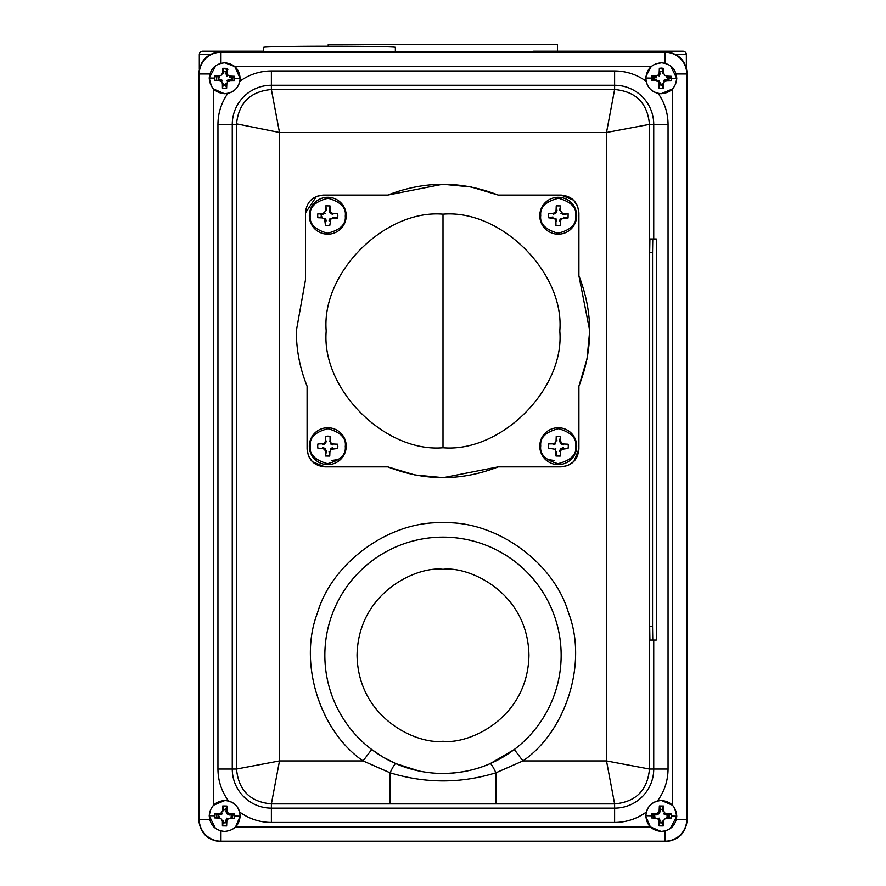 <?xml version="1.0" encoding="UTF-8"?>
<svg xmlns="http://www.w3.org/2000/svg" width="886" height="886" viewBox="0 0 886 886"><rect width="100%" height="100%" fill="white"/><g stroke="black" fill="none" stroke-linecap="round" stroke-linejoin="round"><path stroke-width="1.33" d="M263.574 51.178L202.75 51.178A3.433 3.433 0 0 0 199.306 54.611L199.306 68.853M533.56 51.178L682.929 51.178A3.433 3.433 0 0 1 686.362 54.611L686.362 67.635M557.438 51.178L557.438 44.3L328.241 44.3L328.241 46.205M271.382 70.958L271.382 85.277A39.117 39.117 0 0 0 232.265 124.394L232.265 769.026A39.117 39.117 0 0 0 271.382 808.143L271.382 822.474C259.698 822.374 249.11 818.885 239.652 812.03C237.935 806.338 234.236 802.661 228.544 800.977C221.578 791.464 218.045 780.81 217.945 769.026L217.945 124.394C218.034 113.043 221.334 102.721 227.835 93.418C234.292 91.756 238.301 87.692 239.873 81.235C249.287 74.479 259.797 71.046 271.382 70.958L614.618 70.958C626.203 71.046 636.713 74.479 646.127 81.235L645.85 78.034C646.902 68.654 652.14 63.57 661.554 62.795C670.935 63.858 676.007 69.097 676.782 78.5L670.591 65.896M651.343 80.227L655.917 80.416L656.194 79.153L651.343 80.227L651.398 76.019L656.227 77.226L655.994 75.952L651.398 76.019M666.704 76.118L666.438 77.381L671.289 76.318L666.704 76.118L664.533 75.155L663.625 72.94L663.57 68.355L661.465 68.1L659.361 68.288L659.162 72.873L658.198 75.055L655.994 75.952M671.289 76.318L671.223 80.526L666.637 80.582L666.405 79.308L663.459 80.482L664.434 81.479L666.637 80.582M324.863 653.503A118.159 118.159 0 0 1 443 537.137A118.159 118.159 0 0 1 561.137 657.069A118.159 118.159 0 0 1 443 773.445A118.159 118.159 0 0 1 324.863 653.503M215.785 65.619L209.218 78.034C210.27 68.654 215.508 63.57 224.922 62.795C234.303 63.858 239.375 69.097 240.15 78.5C239.098 87.88 233.86 92.964 224.446 93.739C215.065 92.676 209.993 87.448 209.218 78.034L211.433 86.252M219.296 80.416L221.467 81.39L222.475 80.416L219.562 79.153L219.296 80.416L214.711 80.227L214.523 78.112L214.777 76.019L219.595 77.226L219.363 75.952L214.777 76.019M222.53 72.873L223.804 73.15L222.729 68.288L222.53 72.873L221.566 75.055L219.363 75.952M222.729 68.288L226.938 68.355L226.993 72.94L227.901 75.155L230.083 76.118L234.657 76.318L234.602 80.526L229.773 79.308L226.827 80.482L227.802 81.479L230.006 80.582L229.773 79.308M210.436 809.937L209.218 815.718C210.27 806.338 215.508 801.265 224.922 800.49C234.303 801.542 239.375 806.781 240.15 816.194C239.098 825.575 233.86 830.647 224.446 831.422C215.065 830.37 209.993 825.132 209.218 815.718L215.409 828.332M214.711 817.911L219.296 818.11L219.562 816.837L214.711 817.911L214.777 813.702L219.595 814.921L219.363 813.647L214.777 813.702M222.729 805.983L226.938 806.05L225.742 809.372L223.826 809.339L222.729 805.983L222.53 810.568L221.566 812.739L219.363 813.647M226.993 810.635L225.72 810.867L226.894 813.813L229.806 815.076L234.657 814.001L230.083 813.802L227.901 812.839L226.993 810.635L226.938 806.05M234.657 814.001L234.602 818.21L230.006 818.265L227.802 819.173L226.827 818.166L225.576 821.078L226.838 821.355L227.802 819.173M670.215 828.609L676.782 816.194C675.73 825.575 670.492 830.647 661.078 831.422C651.697 830.37 646.625 825.132 645.85 815.718C646.902 806.338 652.14 801.265 661.554 800.49C670.935 801.542 676.007 806.781 676.782 816.194L674.567 807.977M658.099 819.074L659.007 821.278L660.28 821.045L659.106 818.099L658.099 819.074L655.917 818.11L651.343 817.911L651.398 813.702L656.227 814.921L655.994 813.647L651.398 813.702M659.361 805.983L663.57 806.05L662.374 809.372L660.458 809.339L659.361 805.983L659.162 810.568L658.198 812.739L655.994 813.647M664.533 812.839L663.525 813.813L666.438 815.076L671.289 814.001L666.704 813.802L664.533 812.839L663.625 810.635L663.57 806.05M671.289 814.001L671.223 818.21L666.405 816.992L666.637 818.265L671.223 818.21M443 214.168C501.033 209.14 564.825 272.932 559.797 330.965C564.825 388.998 501.033 452.79 443 447.762C384.967 452.79 321.175 388.998 326.203 330.965C321.175 272.932 384.967 209.14 443 214.168L443 447.762M575.734 215.996C576.609 224.291 570.684 230.028 557.97 233.239C545.355 229.651 539.607 223.726 540.726 215.464C539.862 207.18 545.787 201.432 558.501 198.231C571.105 201.82 576.852 207.734 575.734 215.996M557.958 234.181A18.451 18.451 0 0 1 539.784 215.453A18.451 18.451 0 0 1 558.512 197.279A18.451 18.451 0 0 1 576.675 216.007A18.451 18.451 0 0 1 557.958 234.181M575.734 446.466C576.609 454.751 570.684 460.498 557.97 463.699C545.355 460.111 539.607 454.197 540.726 445.935C539.862 437.64 545.787 431.892 558.501 428.691C571.105 432.279 576.852 438.205 575.734 446.466M557.958 464.641A18.451 18.451 0 0 1 539.784 445.913A18.451 18.451 0 0 1 558.512 427.75A18.451 18.451 0 0 1 576.675 446.478A18.451 18.451 0 0 1 557.958 464.641M345.274 215.996C346.138 224.291 340.213 230.028 327.499 233.239C314.895 229.651 309.148 223.726 310.266 215.464C309.391 207.18 315.316 201.432 328.03 198.231C340.645 201.82 346.393 207.734 345.274 215.996M327.488 234.181A18.451 18.451 0 0 1 309.325 215.453A18.451 18.451 0 0 1 328.041 197.279A18.451 18.451 0 0 1 346.216 216.007A18.451 18.451 0 0 1 327.488 234.181M345.274 446.466C346.138 454.751 340.213 460.498 327.499 463.699C314.895 460.111 309.148 454.197 310.266 445.935C309.391 437.64 315.316 431.892 328.03 428.691C340.645 432.279 346.393 438.205 345.274 446.466M327.488 464.641A18.451 18.451 0 0 1 309.325 445.913A18.451 18.451 0 0 1 328.041 427.75A18.451 18.451 0 0 1 346.216 446.478A18.451 18.451 0 0 1 327.488 464.641M661.554 62.795L655.784 63.825M654.101 64.589L651.199 66.561L645.96 76.373M442.945 773.445L443 773.445C460.067 773.234 475.804 769.956 490.213 763.599L514.301 749.501L522.95 760.919L606.511 760.919L614.618 803.89L271.382 803.89L279.489 760.919L279.489 132.501L236.529 123.874C238.722 102.898 250.339 91.457 271.382 89.53L614.618 89.53C635.882 91.502 647.5 103.13 649.471 124.394L606.511 132.501L606.511 760.919L649.471 769.026C647.5 790.301 635.882 801.919 614.618 803.89L614.618 808.143A39.117 39.117 0 0 0 653.735 769.026L653.735 640.069M224.922 62.795L234.801 66.561L240.15 78.5L239.873 81.235M198.719 73.638L198.708 819.45C200.037 832.962 207.446 840.382 220.957 841.7L665.043 841.7C678.554 840.382 685.963 832.962 687.292 819.45L687.292 73.97C685.963 60.458 678.554 53.038 665.043 51.72L220.957 51.72C207.601 52.994 200.192 60.303 198.719 73.638M660.435 809.306L659.195 809.582M654.688 814.876L654.942 818.077M668.321 816.992L668.332 814.965M667.944 817.036L667.966 815.087M659.007 822.263L662.185 822.607L663.271 825.929L663.47 821.355L662.196 821.078L662.174 822.573M223.604 84.89L225.565 84.923M231.312 79.341L231.335 77.392M231.7 79.297L231.7 77.281M226.993 71.965L223.815 71.611M233.926 76.561L234.081 78.411M661.211 85.355L662.185 84.923M667.612 80.582L667.966 77.392M663.57 68.355L662.374 71.677L661.421 71.179M668.354 77.459L668.022 80.571L668.332 77.281M670.558 76.561L670.713 78.411M218.056 814.876L218.034 816.837M231.7 816.992L231.7 814.965M230.991 818.265L231.335 815.087M226.993 809.66L225.764 809.328M223.604 822.585L226.805 822.33M233.926 814.245L234.081 816.095M395.366 51.72L395.366 47.357A65.896 1.152 180 0 0 329.492 46.205A65.896 1.152 180 0 0 263.574 47.357L263.574 51.72M239.652 812.03L240.15 816.194L235.565 826.959M211.322 808.165L213.548 805.219L224.922 800.49L228.544 800.977M668.055 769.026C667.955 780.81 664.422 791.464 657.456 800.977L661.554 800.49L672.452 805.219L672.452 89.01L661.078 93.739L658.165 93.418C664.666 102.721 667.966 113.043 668.055 124.394L668.055 769.026L649.471 769.026L649.471 124.394L668.055 124.394M657.456 800.977C651.764 802.661 648.065 806.338 646.348 812.03C636.89 818.885 626.302 822.374 614.618 822.474L271.382 822.474M651.155 815.807L645.85 815.718L646.348 812.03M308.361 455.637L307.088 449.003L307.088 386.141C299.933 368.443 296.345 350.048 296.312 330.965L305.471 279.943L305.471 212.651C306.656 201.942 312.614 196.072 323.346 195.053L387.824 195.053L442.601 184.277M296.312 330.965L305.471 279.943M305.471 212.928L316.446 196.437M333.081 443.997L331.165 443.155L330.423 443.864L332.881 444.927L333.081 443.997L337.655 444.207L337.854 446.345L337.599 448.482L331.065 449.346L330.345 448.604L332.837 447.618L333.014 448.549M330.124 440.951L329.193 441.128L330.124 440.951L331.165 443.155M325.572 440.885L324.475 443.044L322.526 443.842L322.692 444.772L325.184 443.786L326.502 441.084L325.572 440.885L325.782 436.311L327.92 436.111L330.046 436.366L330.09 440.774M324.376 449.246L325.118 448.526L322.659 447.463L322.46 448.394L324.619 449.49L325.417 451.439L325.483 456.024L326.38 451.439L325.45 451.616M324.619 449.49L325.361 448.781L326.347 451.273L325.417 451.439M329.924 451.683L329.005 451.483L329.758 456.091L329.924 451.683L331.065 449.346M329.758 456.091L325.483 456.024M322.526 443.842L317.941 443.919L317.686 446.046L317.875 448.183L322.46 448.394M333.081 213.537L331.165 212.684L330.423 213.404L332.881 214.467L333.081 213.537L337.655 213.747L337.854 215.885L337.599 218.011L333.014 217.125L333.18 218.056L337.599 218.011M330.921 212.441L330.124 210.491L329.193 210.658L330.179 213.149L331.165 212.684M330.09 210.314L330.046 205.906L329.16 210.48L330.124 210.491M326.535 210.447L325.782 205.84L325.616 210.248L326.535 210.447M324.475 212.585L322.526 213.382L322.692 214.312L325.184 213.327L324.475 212.585L325.616 210.248M317.686 215.575L317.941 213.448L321.253 214.323L321.208 216.948L317.875 217.712L317.686 215.575M317.875 217.712L322.282 217.89L322.482 216.97L321.208 216.948M325.417 220.979L326.347 220.802L325.361 218.31L324.619 219.03L325.483 225.553L329.758 225.62L330.81 219.119L333.18 218.056M329.969 221.046L329.038 220.847L330.101 218.388L330.81 219.119M322.282 217.89L324.619 219.03M322.526 213.382L317.941 213.448M325.782 205.84L330.046 205.906M563.54 443.997L561.624 443.155L560.882 443.864L563.341 444.927L563.54 443.997L568.125 444.207L568.314 446.345L568.059 448.482L561.525 449.346L560.816 448.604L563.308 447.618L563.474 448.549M561.381 442.9L560.583 440.951L559.653 441.128L560.639 443.609L561.624 443.155M560.55 440.774L560.517 436.366L559.62 440.951L560.583 440.951M556.995 440.907L556.242 436.311L556.076 440.707L556.995 440.907M554.935 443.044L552.986 443.842L553.163 444.772L555.655 443.786L554.935 443.044L556.076 440.707M555.079 449.49L555.821 448.781L554.835 449.246L555.91 451.616L555.954 456.024L556.84 451.439L555.91 451.616M561.281 449.59L560.561 448.848L559.498 451.306L560.428 451.506L561.525 449.346M555.954 456.024L560.218 456.091L560.428 451.506M552.986 443.842L548.401 443.919L548.345 448.183L554.835 449.246M556.242 436.311L560.517 436.366M563.717 213.581L568.125 213.747L563.518 214.501L563.717 213.581L561.624 212.684L560.882 213.404L563.341 214.467L563.54 213.537M560.55 210.314L560.517 205.906L559.62 210.48L560.55 210.314L561.624 212.684M556.995 210.447L556.242 205.84L556.076 210.248L556.995 210.447M556.031 210.425L555.19 212.341L555.899 213.083L556.962 210.624L556.076 210.248M554.935 212.585L552.986 213.382L553.163 214.312L555.655 213.327L555.19 212.341M552.742 217.89L552.942 216.97L548.345 217.712L554.835 218.776L555.91 221.146L555.954 225.553L560.218 225.62L560.384 221.223L561.525 218.875L568.059 218.011L563.485 217.125L563.651 218.056M555.079 219.03L555.821 218.31L556.807 220.802L555.876 220.979M560.428 221.046L559.498 220.847L560.561 218.388L561.281 219.119M568.125 213.747L568.059 218.011M548.345 217.712L548.401 213.448L552.986 213.382M556.242 205.84L560.517 205.906M586.931 359.306L578.912 386.141L578.912 449.003L573.851 461.473M573.685 461.65L567.992 465.471M567.671 465.604L561.037 466.878L498.176 466.878C461.396 481.22 424.604 481.22 387.824 466.878L324.963 466.878L312.492 461.816M578.912 449.003C577.86 459.867 571.902 465.826 561.037 466.878M577.639 206.294L578.912 212.928L578.912 275.79L589.688 330.567M589.688 330.965L587.041 358.708M578.912 275.79C593.255 312.57 593.255 349.361 578.912 386.141M471.341 187.035L498.176 195.053L561.037 195.053L573.508 200.114M573.685 200.28L577.506 205.973M561.037 195.053C571.902 196.105 577.86 202.063 578.912 212.928M443 184.277L470.743 186.924M387.824 195.053C424.604 180.711 461.396 180.711 498.176 195.053M316.756 196.304L323.346 195.053M312.315 461.65L308.494 455.958M324.963 466.878C314.098 465.826 308.14 459.867 307.088 449.003M498.176 466.878L443.399 477.654M443 477.654L415.257 475.007M414.659 474.896L387.824 466.878M666.438 815.076L666.704 813.802M662.374 809.372L662.351 810.867L663.625 810.635M656.227 814.921L659.173 813.747L660.424 810.834L659.162 810.568M659.173 813.747L658.198 812.739M663.47 821.355L664.434 819.173L666.637 818.265M663.271 825.929L659.062 825.874L659.007 821.278M661.078 831.422L650.346 826.86L645.85 816.482M229.806 815.076L230.083 813.802M226.894 813.813L227.901 812.839M223.826 809.339L223.804 810.834L222.53 810.568M219.595 814.921L222.541 813.747L221.566 812.739M222.375 821.278L223.649 821.045L222.43 825.874L222.375 821.278L221.467 819.074L219.296 818.11M222.43 825.874L226.639 825.929L226.838 821.355M232.874 814.588L232.176 818.254M216.505 817.324L216.195 814.212M654.3 79.264L654.333 77.071M659.217 71.5L662.518 71.29M661.421 71.556L659.195 71.899M654.688 77.193L654.665 79.142M660.236 84.89L661.211 84.978M661.454 68.875L663.304 69.086M653.137 79.64L652.827 76.528M218.056 77.193L218.321 80.382M232.874 76.894L232.486 79.762M224.822 68.875L227.868 69.429M216.738 80.316L216.195 76.528M669.506 814.588L669.118 817.457M662.307 822.972L659.007 822.751M653.37 818.011L652.827 814.212M225.675 85.289L223.482 85.255M669.506 76.894L668.808 80.571M226.783 822.729L223.482 822.939M554.669 460.543L549.73 459.845M336.281 459.845L331.331 460.543M230.083 76.118L229.806 77.381L234.657 76.318M226.993 72.94L225.72 73.173L226.894 76.13L227.901 75.155M222.375 83.594L223.649 83.362L222.43 88.179L222.375 83.594L221.467 81.39M225.542 84.89L226.639 88.246L226.838 83.661L225.576 83.395L225.542 84.89M230.006 80.582L234.602 80.526M226.838 83.661L227.802 81.479M226.639 88.246L222.43 88.179M227.835 93.418L224.446 93.739L213.548 89.01L213.548 805.219M614.618 89.53L606.511 132.501L279.489 132.501L271.382 89.53L271.382 85.277L614.618 85.277L614.618 89.53M652.539 252.709L652.772 238.965L649.914 238.965L649.671 252.709L652.539 252.709L652.539 626.313L649.671 626.313L649.671 252.709M649.671 626.313L649.914 640.069L656.293 640.069L656.537 626.313L656.537 252.709L656.293 238.965L652.772 238.965M652.772 640.069L652.539 626.313M614.618 822.474L614.618 808.143L271.382 808.143L271.382 803.89C250.118 801.919 238.5 790.301 236.529 769.026L279.489 760.919L363.05 760.919C319.525 731.039 298.316 662.34 317.409 613.123C331.885 562.344 390.261 520.37 443 522.806C495.739 520.37 554.115 562.344 568.59 613.123C587.684 662.34 566.475 731.039 522.95 760.919L495.927 772.78C460.775 783.612 425.49 783.612 390.073 772.78L363.05 760.919L371.699 749.501L382.907 757.009M495.927 803.89L495.927 772.78A14.32 1.628 -113.5 0 0 490.213 763.599M383.361 757.275L395.787 763.599A14.32 1.628 -66.5 0 0 390.073 772.78L390.073 803.89M395.787 763.599L418.956 770.964M646.127 81.235C647.71 87.703 651.719 91.767 658.165 93.418M675.564 84.292L676.782 78.5C675.73 87.88 670.492 92.964 661.078 93.739C651.697 92.676 646.625 87.448 645.85 78.034L651.155 78.112M672.452 89.01L674.678 86.064M662.374 71.677L662.351 73.173L663.625 72.94M658.198 75.055L659.173 76.063L660.424 73.15L659.162 72.873M662.174 84.89L663.271 88.246L663.47 83.661L662.196 83.395L662.174 84.89M663.47 83.661L664.434 81.479M663.271 88.246L659.062 88.179L660.28 83.362L659.106 80.416L658.099 81.39L659.007 83.594L659.062 88.179M655.917 80.416L658.099 81.39M659.007 83.594L660.28 83.362M686.362 54.611L676.007 54.611M209.993 54.611L199.306 54.611M671.477 78.422L676.782 78.5M443 741.239C417.86 744.694 358.221 718.9 357.047 655.286C358.221 591.671 417.86 565.877 443 569.333C468.14 565.877 527.779 591.671 528.953 655.286C527.779 718.9 468.14 744.694 443 741.239M209.218 78.034L214.523 78.112M234.845 78.422L240.15 78.5M209.218 815.718L214.523 815.807M234.845 816.106L240.15 816.194M671.477 816.106L676.782 816.194M217.945 769.026L236.529 769.026L236.529 124.394L217.945 124.394M443 537.137A118.159 118.159 0 0 1 561.137 657.069M665.043 51.72L665.043 52.241A21.729 21.729 0 0 1 686.772 73.97L686.772 819.45A21.729 21.729 0 0 1 665.043 841.191L220.957 841.191A21.729 21.729 0 0 1 199.228 819.45L199.228 73.97A21.729 21.729 0 0 1 220.957 52.241L220.957 51.72M209.827 73.97L198.708 73.97M558.512 197.279A18.451 18.451 0 0 1 576.675 216.007M558.512 427.75A18.451 18.451 0 0 1 576.675 446.478M328.041 197.279A18.451 18.451 0 0 1 346.216 216.007M328.041 427.75A18.451 18.451 0 0 1 346.216 446.478M324.719 442.801L325.439 443.543M324.475 443.044L325.184 443.786M220.957 830.968L220.957 841.7M665.043 830.968L665.043 841.7M676.383 819.45L687.292 819.45M676.173 73.97L687.292 73.97M220.957 63.249L220.957 52.241L665.043 52.241L665.043 63.249M209.617 819.45L198.708 819.45M650.346 826.86L235.654 826.86M234.801 66.561L651.199 66.561M653.735 238.965L653.735 124.394A39.117 39.117 0 0 0 614.618 85.277L614.618 70.958"/></g></svg>
